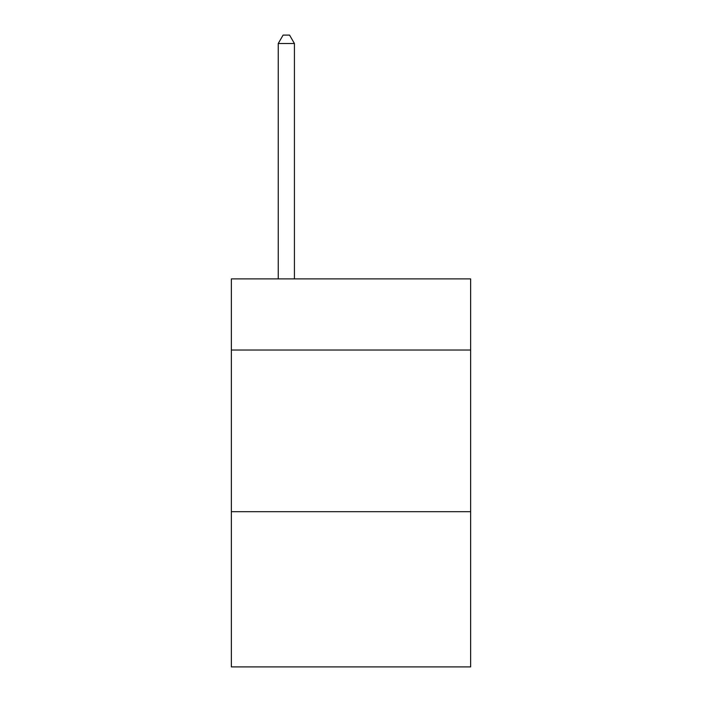 <?xml version="1.0" encoding="UTF-8"?>
<svg xmlns="http://www.w3.org/2000/svg" width="702" height="702" viewBox="0 0 702 702"><rect width="100%" height="100%" fill="white"/><g stroke="black" fill="none" stroke-linecap="round" stroke-linejoin="round"><path stroke-width="1.05" d="M470.638 350.026L470.638 278.896L231.362 278.896L231.362 350.026L470.638 350.026L470.638 666.9L231.362 666.9L231.362 350.026M470.638 511.697L231.362 511.697M294.419 278.896L294.419 43.506L278.246 43.506L278.246 278.896M278.246 43.506L283.099 35.1L289.566 35.1L294.419 43.506"/></g></svg>
